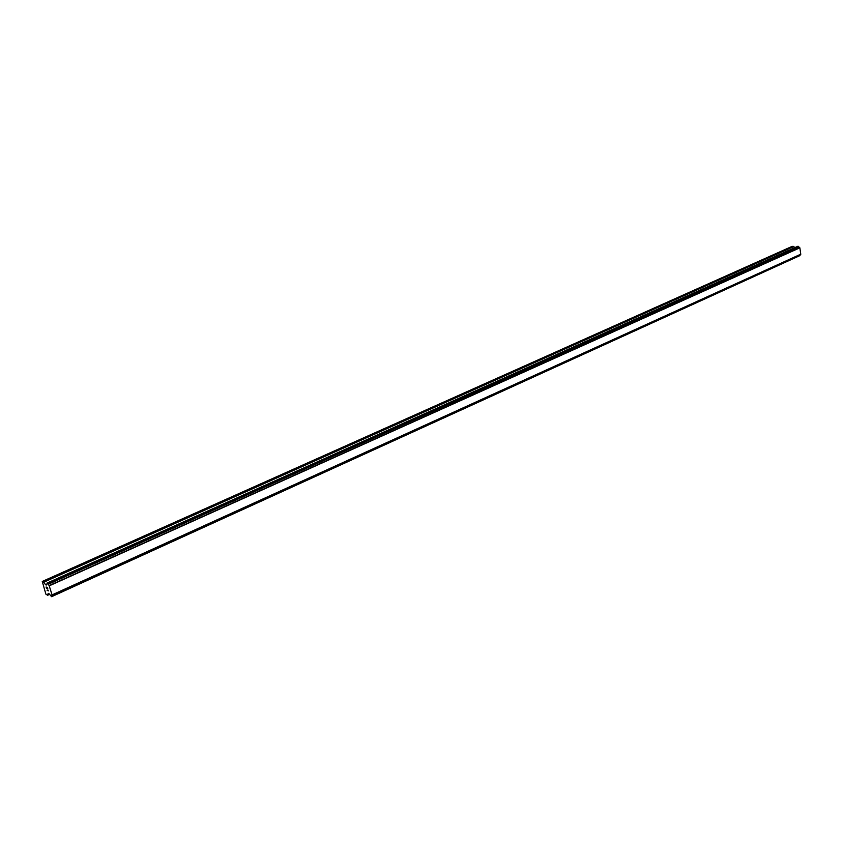 <?xml version="1.0" encoding="UTF-8"?>
<svg xmlns="http://www.w3.org/2000/svg" width="843" height="843" viewBox="0 0 843 843"><rect width="100%" height="100%" fill="white"/><g stroke="black" fill="none" stroke-linecap="round" stroke-linejoin="round"><path stroke-width="1.26" d="M794.875 247.61L793.411 246.377L792.072 246.398L42.266 581.459L43.783 582.207L45.606 584.789L46.344 585.021L47.419 583.208L49.147 585.59L52.066 594.905L51.602 596.686L48.915 593.577L48.177 593.335L47.64 595.263L45.88 594.136L42.266 581.459M52.045 595.084L800.776 254.291L799.859 247.821L797.689 246.367M800.502 254.417L51.792 595.959M51.771 596.159L800.197 255.05M799.912 255.313L51.623 596.37M51.634 596.644L799.859 255.429M47.345 587.603L47.766 588.962L47.345 587.603M46.829 587.423L47.05 588.161M46.217 587.213L46.628 588.572M46.544 588.54L46.08 587.013L47.377 587.455L47.851 588.994M46.08 587.013L46.555 588.54M47.882 590.079L48.42 590.869L47.124 590.416L48.42 590.869M47.071 590.237L48.209 590.627M51.76 596.17L800.091 255.229M799.744 247.684L49.147 585.59M799.838 247.8L49.252 585.78M799.859 247.821L49.284 585.822M52.055 594.937L800.829 254.175L52.066 594.905M793.411 246.377L43.383 581.839M793.811 246.556L43.783 582.207M46.871 583.999L45.448 584.642M46.881 584.21L45.606 584.789M797.805 246.314L47.082 583.093M798.205 246.304L47.419 583.208M798.437 246.483L47.672 583.514M798.479 246.567L47.724 583.651M798.658 246.736L47.935 583.946M798.732 246.757L48.009 583.988M798.922 246.936L48.22 584.304M799.859 255.524L51.644 596.496M49.611 594.262L47.745 595.116M49.642 594.294L47.724 595.169M797.741 246.325L47.029 583.093M799.754 255.682L51.602 596.686M49.684 594.336L47.64 595.263"/></g></svg>
